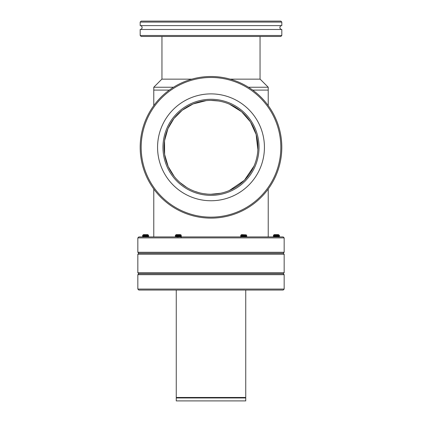 <?xml version="1.0" encoding="UTF-8"?>
<svg xmlns="http://www.w3.org/2000/svg" width="422" height="422" viewBox="0 0 422 422"><rect width="100%" height="100%" fill="white"/><g stroke="black" fill="none" stroke-linecap="round" stroke-linejoin="round"><path stroke-width="0.63" d="M137.836 252.282L284.164 252.282L283.183 253.263L284.164 254.244L137.836 254.244L138.817 253.263L283.183 253.263L138.817 253.263L137.836 252.282L137.836 237.897L138.817 236.916L283.183 236.916L284.164 237.897L137.836 237.897M284.164 252.282L284.164 237.897M199.11 192.712L194.679 191.314M186.672 187.442L179.846 182.41M174.233 176.475L168.167 166.484L164.627 154.473L164.533 140.779L167.951 128.652L173.922 118.561L182.262 110.226L193.139 103.928L206.168 100.647M211 100.394A46.921 46.921 0 0 0 164.079 147.32A46.921 46.921 0 0 0 211 194.241A46.921 46.921 0 0 0 257.921 147.32A46.921 46.921 0 0 0 211 100.394L218.39 100.979M207.371 194.099L203.752 193.677M268.223 236.916L268.223 189.024M268.223 105.611L268.223 90.097L252.709 90.097L268.223 90.097L268.223 87.233L248.468 87.233M173.532 87.233L153.777 87.233L153.777 90.097L169.291 90.097L153.777 90.097L153.777 105.611M153.777 236.916L153.777 189.024M229.521 104.208L241.6 111.746L250.457 121.921L256.128 134.454L257.858 149.747M257.188 155.581L256.734 157.817M254.039 166.015L244.375 180.299L229.336 190.512M220.506 193.271L211 194.241M191.873 79.141L161.869 79.141L153.777 87.233M268.223 87.233L260.131 79.141L230.127 79.141M164.079 147.32A46.921 46.921 0 0 0 211 194.241A46.921 46.921 0 0 0 257.921 147.32A46.921 46.921 0 0 0 211 100.394A46.921 46.921 0 0 0 164.079 147.32M211 99.286A48.034 48.034 0 0 0 162.966 147.32A48.034 48.034 0 0 0 211 195.354A48.034 48.034 0 0 0 259.034 147.32A48.034 48.034 0 0 0 211 99.286M211 93.89A53.43 53.43 0 0 0 157.57 147.32A53.43 53.43 0 0 0 211 200.751A53.43 53.43 0 0 0 264.43 147.32A53.43 53.43 0 0 0 211 93.89M211 217.145A69.83 69.83 0 0 0 280.83 147.32A69.83 69.83 0 0 0 211 77.49A69.83 69.83 0 0 0 141.17 147.32A69.83 69.83 0 0 0 211 217.145M211 218.127A70.812 70.812 0 0 0 281.812 147.32A70.812 70.812 0 0 0 211 76.509A70.812 70.812 0 0 0 140.188 147.32A70.812 70.812 0 0 0 211 218.127M211 25.61L281.812 25.61L281.812 22.081L140.188 22.081L140.188 25.61L211 25.61M140.188 22.081L141.17 21.1L280.83 21.1L281.812 22.081M140.188 29.471L281.812 29.471L281.812 35.49L140.188 35.49L140.188 29.471C141.359 29.355 142.003 28.712 142.119 27.541C142.003 26.37 141.359 25.726 140.188 25.61M140.188 35.49L141.17 36.466L280.83 36.466L281.812 35.49M284.164 274.68L283.183 273.699L138.817 273.699L137.836 272.717L284.164 272.717L283.183 273.699L138.817 273.699L137.836 274.68L137.836 289.07L284.164 289.07L284.164 274.68L137.836 274.68M137.836 254.244L137.836 272.717M284.164 254.244L284.164 272.717M176.749 397.957L176.259 397.466L245.741 397.466L245.741 290.051M245.251 397.957L245.741 397.466M245.741 397.957L245.741 400.9L176.259 400.9L176.259 397.957L245.741 397.957M284.164 289.07L283.183 290.051L138.817 290.051L137.836 289.07M275.371 236.315L273.709 236.03C275.545 235.861 281.258 235.692 279.09 235.518M273.303 236.13L273.968 236.515L278.826 236.003L279.506 235.603L279.09 235.392C281.258 235.56 275.545 235.729 273.709 235.903L273.292 236.114M275.809 236.916L279.491 236.642L279.09 236.415C281.258 236.584 275.545 236.753 273.709 236.927M273.535 236.051L276.399 236.241M278.821 234.943L279.491 235.465M278.515 234.88L273.968 235.492L273.467 235.196L278.531 234.869M275.371 235.787L273.968 235.587L278.515 235.007M275.371 236.811L273.968 236.61L278.515 236.03M278.842 235.998L279.491 236.484M274.147 235.539L276.399 235.734M275.255 235.302L273.472 235.202M273.467 235.196L274.284 234.627L278.515 234.627L278.826 234.98M242.671 236.146L240.603 235.956L241.273 235.418L245.815 235.007M241.009 236.03C238.836 235.861 244.554 235.692 246.39 235.518L246.073 235.318M246.126 234.906L246.796 235.318L246.39 235.392C244.554 235.56 238.836 235.729 241.009 235.903L243.7 236.072M241.009 237.053C238.836 236.879 244.554 236.71 246.39 236.542L246.807 236.457L246.39 236.415C244.554 236.584 238.836 236.753 241.009 236.927M240.603 235.956L241.273 236.441L240.593 236.916M244.723 236.13L246.807 236.331M241.906 235.186L245.979 234.854L241.584 235.392L243.7 235.56M241.257 235.434L240.904 235.112L241.22 235.149M241.584 236.542L246.142 235.819L241.584 236.415L243.7 236.584M246.142 235.945L246.796 236.315M242.671 235.618L241.584 235.518M246.796 236.468L245.884 236.916M246.126 235.835L246.807 235.318M246.142 234.854L241.584 234.627L240.904 235.101M177.277 235.972L175.193 235.777L176.185 234.627L180.416 234.627L181.365 235.286L180.743 235.645M178.3 237.053C174.291 236.879 174.291 236.71 178.3 236.542C182.309 236.373 182.309 236.199 178.3 236.03C174.291 235.861 174.291 235.687 178.3 235.518C175.151 235.349 175.151 235.181 178.3 235.007L180.294 234.854L179.624 235.318L178.3 235.392C174.291 235.56 174.291 235.734 178.3 235.903C182.309 236.072 182.309 236.241 178.3 236.415C174.291 236.584 174.291 236.753 178.3 236.927C181.455 236.753 181.455 236.584 178.3 236.415C175.151 236.241 175.151 236.072 178.3 235.903C174.291 235.734 174.291 235.56 178.3 235.392C181.455 235.56 181.455 235.734 178.3 235.903M175.953 236.916L175.193 236.795L175.874 236.267L177.277 236.468M175.436 236.731L178.116 236.916M180.743 236.668L181.407 236.283L180.743 235.655M178.3 235.149C174.861 235.065 174.861 234.97 178.3 234.869L178.68 234.854L178.3 234.88C175.151 235.049 175.151 235.223 178.3 235.392M175.204 235.787L175.858 236.283M178.3 236.542C175.151 236.373 175.151 236.199 178.3 236.03C181.455 235.861 181.455 235.687 178.3 235.518L181.365 235.297M178.68 234.854L180.294 234.854M180.147 236.916L181.397 237.169M179.624 235.318L181.223 235.318M176.09 235.065L175.642 235.017M146.745 235.302L148.528 235.202L147.716 234.627L143.485 234.627L143.074 234.917L143.702 234.854L143.158 235.091L145.374 234.854L142.494 235.603L148.08 235.149M142.509 235.465L143.174 235.075M144.577 236.826L142.91 236.542C144.746 236.373 150.464 236.199 148.291 236.03L148.465 236.051M146.629 236.315L148.043 236.499L148.708 236.114L148.291 235.903C150.464 236.072 144.746 236.241 142.91 236.415L142.494 236.626L143.174 237.027M147.716 235.392L143.158 236.114L147.716 235.518L145.601 235.349M143.158 235.988L142.509 235.618M147.853 236.563L145.601 236.373M143.702 234.854L145.374 234.854M148.043 235.476L148.697 235.977M148.043 236.499L148.697 236.995M147.716 236.415L143.485 236.927M145.136 236.916L148.043 236.626M143.833 235.318L146.149 235.318M161.953 79.141L161.953 36.466M260.047 79.141L260.047 36.466M281.812 29.471C280.641 29.355 279.997 28.712 279.881 27.541C279.997 26.37 280.641 25.726 281.812 25.61M176.259 397.466L176.259 290.051M273.968 236.61L273.303 236.995M273.968 235.587L273.303 235.977M279.491 236.642L278.826 237.027M143.174 236.098L142.509 236.484"/></g></svg>
